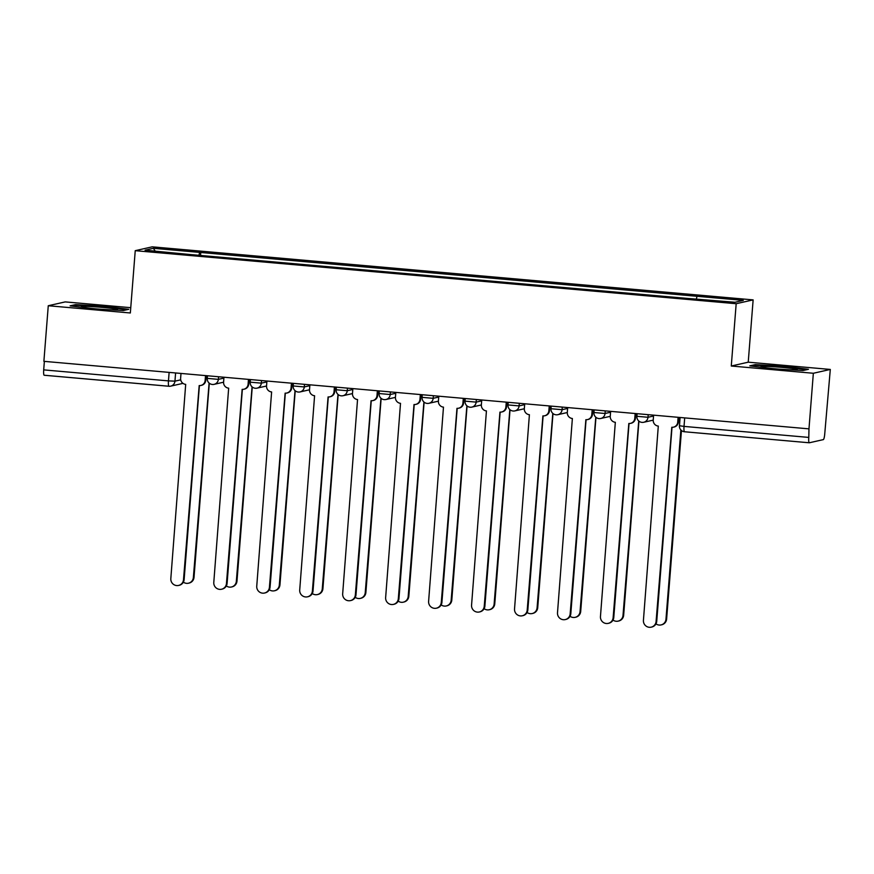 <?xml version="1.0" encoding="UTF-8"?>
<svg xmlns="http://www.w3.org/2000/svg" width="874" height="874" viewBox="0 0 874 874"><rect width="100%" height="100%" fill="white"/><g stroke="black" fill="none" stroke-linecap="round" stroke-linejoin="round"><path stroke-width="1.31" d="M130.75 307.681L65.211 301.901L48.267 305.736L43.886 361.333L808.974 428.861L813.344 373.264L830.3 369.44L748.231 362.186L753.137 299.891L152.185 246.839L135.241 250.674L736.181 303.715L731.276 366.02L813.344 373.264M830.3 369.44L824.75 433.81A5.615 0.961 95 0 1 823.319 439.622L809.335 442.779A5.615 0.961 95 0 1 809.28 442.779L684.517 431.767A5.615 0.961 -85 0 1 684.025 426.403L808.789 437.415A5.615 0.961 95 0 0 809.28 442.779M48.267 305.736L130.335 312.979L135.241 250.674M168.9 386.242L44.246 375.241A5.615 0.961 -85 0 1 44.192 375.252A5.615 0.961 -85 0 1 43.7 369.877L168.463 380.889L174.953 381.151L180.71 379.851M44.366 361.377L43.7 369.877M808.789 437.415L808.974 428.861M696.403 298.842L697.026 296.297L743.304 300.372L735.001 302.251L687.565 298.427L190.182 254.531L145.073 250.183L153.376 248.303L199.643 252.389L198.922 255.295M697.026 296.297L199.643 252.389M753.137 299.891L736.181 303.715M748.231 362.186L731.276 366.02M749.805 365.856L773.632 368.828L802.955 370.554L808.461 369.309L784.644 366.337L755.311 364.611L749.805 365.856M70.095 305.856L93.922 308.828L123.256 310.554L128.762 309.309L104.935 306.337L75.601 304.611L70.095 305.856M200.539 255.437L200.802 252.127M155.168 251.067L153.376 248.303M755.245 365.441L755.311 364.611M784.59 366.96L784.644 366.337M75.535 305.441L75.601 304.611M104.891 306.96L104.935 306.337M653.61 415.15L653.228 420.012A5.615 5.517 -102.7 0 0 658.297 426.086L643.428 620.3A6.457 6.347 -102.7 0 0 651.185 627.161A6.457 6.347 -102.7 0 0 656.09 621.425L671.789 427.277A5.615 5.517 -102.7 0 0 677.732 422.175L678.377 422.033A5.615 5.517 77.3 0 1 674.105 427.025L673.461 427.168M678.748 417.368L678.377 422.033M672.008 427.299L656.735 621.272A6.457 6.347 77.3 0 1 651.829 627.019L651.185 627.161M678.115 417.313L677.732 422.175M655.97 623.861A6.457 6.347 -102.7 0 0 665.977 619.185L680.868 429.964M681.458 430.521L666.622 619.043A6.457 6.347 77.3 0 1 661.705 624.779L661.061 624.921M610.642 411.359L610.26 416.221A5.615 5.517 -102.7 0 0 615.329 422.295L600.46 616.509A6.457 6.347 -102.7 0 0 608.217 623.37A6.457 6.347 -102.7 0 0 613.133 617.634L628.821 423.486A5.615 5.517 -102.7 0 0 634.775 418.384L635.42 418.242A5.615 5.517 77.3 0 1 631.148 423.234L630.504 423.377M635.78 413.577L635.42 418.242M629.04 423.497L613.777 617.481A6.457 6.347 77.3 0 1 608.861 623.217L608.217 623.37M635.158 413.522L634.775 418.384M567.685 407.568L567.302 412.43A5.615 5.517 -102.7 0 0 572.372 418.504L557.503 612.718A6.457 6.347 -102.7 0 0 565.26 619.579A6.457 6.347 -102.7 0 0 570.165 613.832L585.864 419.695A5.615 5.517 -102.7 0 0 591.807 414.593L592.452 414.451A5.615 5.517 77.3 0 1 588.18 419.433L587.536 419.586M592.823 409.786L592.452 414.451M586.072 419.706L570.809 613.69A6.457 6.347 77.3 0 1 565.893 619.426L565.26 619.579M592.19 409.731L591.807 414.593M790.151 369.8A18.245 0.994 4.5 0 0 797.186 369.658A18.245 0.994 4.5 0 0 796.203 369.145A18.245 0.994 4.5 0 0 775.162 366.862A18.245 0.994 4.5 0 0 760.981 366.807A18.245 0.994 4.5 0 0 761.986 367.135A18.245 0.994 4.5 0 0 779.783 369.189M752.11 366.14L756.01 365.266L784.426 366.938L806.68 369.713M110.441 309.8A18.245 0.994 4.5 0 0 117.487 309.658A18.245 0.994 4.5 0 0 116.493 309.145A18.245 0.994 4.5 0 0 95.452 306.861A18.245 0.994 4.5 0 0 81.271 306.807A18.245 0.994 4.5 0 0 82.276 307.135A18.245 0.994 4.5 0 0 100.073 309.188M72.4 306.151L76.3 305.266L104.716 306.938L126.981 309.713M613.002 620.07A6.457 6.347 -102.7 0 0 623.009 615.394L638.708 421.257A5.615 5.517 -102.7 0 0 639.102 421.279M638.927 421.268L623.654 615.252A6.457 6.347 77.3 0 1 618.748 620.988L618.104 621.13M570.045 616.279A6.457 6.347 -102.7 0 0 580.052 611.603L595.751 417.466A5.615 5.517 -102.7 0 0 596.144 417.488M595.959 417.477L580.697 611.461A6.457 6.347 77.3 0 1 575.78 617.197L575.136 617.339M524.717 403.777L524.334 408.639A5.615 5.517 -102.7 0 0 529.404 414.713L514.535 608.927A6.457 6.347 -102.7 0 0 522.291 615.777A6.457 6.347 -102.7 0 0 527.208 610.041L542.896 415.904A5.615 5.517 -102.7 0 0 548.85 410.802L549.484 410.66A5.615 5.517 77.3 0 1 545.212 415.642L544.578 415.795M549.855 405.995L549.484 410.66M543.115 415.915L527.841 609.899A6.457 6.347 77.3 0 1 522.936 615.635L522.291 615.777M549.233 405.94L548.85 410.802M481.749 399.975L481.366 404.848A5.615 5.517 -102.7 0 0 486.436 410.922L471.567 605.136A6.457 6.347 -102.7 0 0 479.323 611.986A6.457 6.347 -102.7 0 0 484.24 606.25L499.939 412.113A5.615 5.517 -102.7 0 0 505.882 407.011L506.527 406.869A5.615 5.517 77.3 0 1 502.255 411.851L501.61 411.993M506.887 402.204L506.527 406.869M500.147 412.124L484.884 606.108A6.457 6.347 77.3 0 1 479.968 611.844L479.323 611.986M506.264 402.138L505.882 407.011M438.792 396.184L438.409 401.057A5.615 5.517 -102.7 0 0 443.479 407.131L428.61 601.345A6.457 6.347 -102.7 0 0 436.366 608.195A6.457 6.347 -102.7 0 0 441.272 602.459L456.971 408.322A5.615 5.517 -102.7 0 0 462.914 403.22L463.559 403.067A5.615 5.517 77.3 0 1 459.287 408.06L458.642 408.202M463.93 398.402L463.559 403.067M457.189 408.333L441.916 602.317A6.457 6.347 77.3 0 1 437.011 608.053L436.366 608.195M463.296 398.347L462.914 403.22M527.077 612.488A6.457 6.347 -102.7 0 0 537.084 607.812L552.783 413.675A5.615 5.517 -102.7 0 0 553.176 413.686M552.991 413.686L537.729 607.67A6.457 6.347 77.3 0 1 532.812 613.406L532.179 613.548M484.12 608.697A6.457 6.347 -102.7 0 0 494.127 604.021L509.815 409.873A5.615 5.517 -102.7 0 0 510.208 409.895M510.034 409.895L494.76 603.868A6.457 6.347 77.3 0 1 489.855 609.615L489.211 609.757M441.151 604.906A6.457 6.347 -102.7 0 0 451.159 600.23L466.858 406.082A5.615 5.517 -102.7 0 0 467.251 406.104M467.066 406.104L451.803 600.077A6.457 6.347 77.3 0 1 446.887 605.824L446.243 605.966M395.824 392.393L395.441 397.255A5.615 5.517 -102.7 0 0 400.511 403.329L385.642 597.554A6.457 6.347 -102.7 0 0 393.398 604.404A6.457 6.347 -102.7 0 0 398.315 598.668L414.003 404.531A5.615 5.517 -102.7 0 0 419.957 399.429L420.602 399.276A5.615 5.517 77.3 0 1 416.33 404.269L415.685 404.411M420.962 394.611L420.602 399.276M414.221 404.542L398.959 598.526A6.457 6.347 77.3 0 1 394.043 604.262L393.398 604.404M420.339 394.556L419.957 399.429M398.183 601.115A6.457 6.347 -102.7 0 0 408.191 596.439L423.89 402.291A5.615 5.517 -102.7 0 0 424.283 402.313M424.108 402.302L408.835 596.286A6.457 6.347 77.3 0 1 403.93 602.022L403.285 602.175M352.867 388.602L352.484 393.464A5.615 5.517 -102.7 0 0 357.542 399.538L342.674 593.752A6.457 6.347 -102.7 0 0 350.43 600.613A6.457 6.347 -102.7 0 0 355.347 594.877L371.046 400.729A5.615 5.517 -102.7 0 0 376.989 395.627L377.634 395.485A5.615 5.517 77.3 0 1 373.362 400.478L372.717 400.62M378.005 390.82L377.634 395.485M371.253 400.751L355.991 594.724A6.457 6.347 77.3 0 1 351.075 600.471L350.43 600.613M377.371 390.765L376.989 395.627M355.226 597.324A6.457 6.347 -102.7 0 0 365.234 592.638L380.922 398.5A5.615 5.517 -102.7 0 0 381.326 398.522M381.14 398.511L365.878 592.496A6.457 6.347 77.3 0 1 360.962 598.231L360.317 598.384M309.899 384.811L309.516 389.673A5.615 5.517 -102.7 0 0 314.585 395.747L299.716 589.961A6.457 6.347 -102.7 0 0 307.473 596.822A6.457 6.347 -102.7 0 0 312.379 591.086L328.078 396.938A5.615 5.517 -102.7 0 0 334.032 391.836L334.666 391.694A5.615 5.517 77.3 0 1 330.394 396.687L329.76 396.829M335.037 387.029L334.666 391.694M328.296 396.96L313.023 590.933A6.457 6.347 77.3 0 1 308.118 596.68L307.473 596.822M334.414 386.974L334.032 391.836M312.258 593.522A6.457 6.347 -102.7 0 0 322.266 588.847L337.965 394.709A5.615 5.517 -102.7 0 0 338.358 394.731M338.172 394.72L322.91 588.705A6.457 6.347 77.3 0 1 317.994 594.44L317.36 594.582M266.931 381.02L266.548 385.882A5.615 5.517 -102.7 0 0 271.617 391.956L256.748 586.17A6.457 6.347 -102.7 0 0 264.505 593.031A6.457 6.347 -102.7 0 0 269.421 587.284L285.121 393.147A5.615 5.517 -102.7 0 0 291.064 388.045L291.708 387.903A5.615 5.517 77.3 0 1 287.437 392.896L286.792 393.038M292.069 383.238L291.708 387.903M285.328 393.158L270.066 587.142A6.457 6.347 77.3 0 1 265.15 592.878L264.505 593.031M291.446 383.183L291.064 388.045M269.301 589.731A6.457 6.347 -102.7 0 0 279.309 585.056L294.997 390.918A5.615 5.517 -102.7 0 0 295.39 390.94M295.215 390.929L279.942 584.914A6.457 6.347 77.3 0 1 275.037 590.649L274.392 590.791M223.973 377.229L223.591 382.091A5.615 5.517 -102.7 0 0 228.66 388.165L213.791 582.379A6.457 6.347 -102.7 0 0 221.548 589.24A6.457 6.347 -102.7 0 0 226.453 583.493L242.153 389.356A5.615 5.517 -102.7 0 0 248.096 384.254L248.74 384.112A5.615 5.517 77.3 0 1 244.469 389.094L243.824 389.247M249.112 379.447L248.74 384.112M242.36 389.367L227.098 583.351A6.457 6.347 77.3 0 1 222.182 589.087L221.548 589.24M248.478 379.392L248.096 384.254M226.333 585.941A6.457 6.347 -102.7 0 0 236.341 581.265L252.04 387.127A5.615 5.517 -102.7 0 0 252.433 387.138M252.247 387.138L236.985 581.123A6.457 6.347 77.3 0 1 232.069 586.858L231.424 587M181.005 373.438L180.623 378.3A5.615 5.517 -102.7 0 0 185.692 384.374L170.823 578.588A6.457 6.347 -102.7 0 0 178.58 585.438A6.457 6.347 -102.7 0 0 183.496 579.702L199.185 385.565A5.615 5.517 -102.7 0 0 205.139 380.463L205.783 380.321A5.615 5.517 77.3 0 1 201.512 385.303L200.867 385.456M206.144 375.656L205.783 380.321M199.403 385.576L184.13 579.56A6.457 6.347 77.3 0 1 179.225 585.296L178.58 585.438M205.521 375.602L205.139 380.463M183.365 582.15A6.457 6.347 -102.7 0 0 193.373 577.474L209.072 383.325A5.615 5.517 -102.7 0 0 209.465 383.347M209.29 383.347L194.017 577.332A6.457 6.347 77.3 0 1 189.112 583.067L188.467 583.209M207.346 378.387L218.358 379.36L223.897 378.103M218.566 376.749L218.358 379.36A5.615 5.517 77.3 0 1 212.415 384.462M250.303 382.178L261.326 383.151L266.865 381.905M261.534 380.54L261.326 383.151A5.615 5.517 77.3 0 1 255.372 388.253M293.271 385.969L304.283 386.942L309.833 385.696M304.491 384.331L304.283 386.942A5.615 5.517 77.3 0 1 298.34 392.044M336.239 389.76L347.251 390.733L352.79 389.487M347.459 388.122L347.251 390.733A5.615 5.517 77.3 0 1 341.308 395.835M379.196 393.551L390.219 394.524L395.758 393.278M390.416 391.923L390.219 394.524A5.615 5.517 77.3 0 1 384.265 399.626M422.164 397.353L433.176 398.326L438.715 397.069M433.384 395.714L433.176 398.326A5.615 5.517 77.3 0 1 427.233 403.427M465.132 401.144L476.144 402.116L481.683 400.86M476.352 399.505L476.144 402.116A5.615 5.517 77.3 0 1 470.19 407.218M508.089 404.935L519.101 405.907L524.651 404.651M519.309 403.296L519.101 405.907A5.615 5.517 77.3 0 1 513.158 411.009M551.057 408.726L562.069 409.698L567.608 408.442M562.277 407.087L562.069 409.698A5.615 5.517 77.3 0 1 556.126 414.8M594.014 412.517L605.037 413.489L610.576 412.244M605.245 410.878L605.037 413.489A5.615 5.517 77.3 0 1 599.083 418.591M636.982 416.308L647.995 417.28L653.544 416.035M648.202 414.669L647.995 417.28A5.615 5.517 77.3 0 1 642.051 422.382M175.598 372.958L174.953 381.151A5.615 5.517 -102.7 0 1 169.01 386.253A5.615 0.961 -85 0 1 168.955 386.264A5.615 0.961 -85 0 1 168.463 380.889L169.13 372.39M809.226 442.768L684.571 431.767A5.615 0.961 -85 0 1 684.517 431.767A5.615 5.615 0 0 1 679.415 425.736L684.025 426.403L684.692 417.892M679.502 425.693L680.07 417.488M656.09 621.425L656.735 621.272M666.622 619.043L665.977 619.185M613.133 617.634L613.777 617.481M570.165 613.832L570.809 613.69M623.654 615.252L623.009 615.394M580.697 611.461L580.052 611.603M527.208 610.041L527.841 609.899M484.24 606.25L484.884 606.108M441.272 602.459L441.916 602.317M537.729 607.67L537.084 607.812M494.76 603.868L494.127 604.021M451.803 600.077L451.159 600.23M398.315 598.668L398.959 598.526M408.835 596.286L408.191 596.439M355.347 594.877L355.991 594.724M365.878 592.496L365.234 592.638M312.379 591.086L313.023 590.933M322.91 588.705L322.266 588.847M269.421 587.284L270.066 587.142M279.942 584.914L279.309 585.056M226.453 583.493L227.098 583.351M236.985 581.123L236.341 581.265M183.496 579.702L184.13 579.56M194.017 577.332L193.373 577.474M637.102 413.697L636.895 416.352A5.615 5.615 0 0 0 643.723 422.273L653.217 420.132M594.134 409.895L593.927 412.561A5.615 5.615 0 0 0 600.766 418.482L610.26 416.341M551.177 406.104L550.97 408.77A5.615 5.615 0 0 0 557.798 414.691L567.292 412.539M508.209 402.313L508.002 404.979A5.615 5.615 0 0 0 514.841 410.9L524.324 408.748M465.252 398.522L465.034 401.188A5.615 5.615 0 0 0 471.873 407.098L481.366 404.957M422.284 394.731L422.076 397.397A5.615 5.615 0 0 0 428.905 403.307L438.398 401.166M379.316 390.94L379.108 393.606A5.615 5.615 0 0 0 385.947 399.516L395.43 397.375M336.359 387.149L336.151 389.815A5.615 5.615 0 0 0 342.979 395.725L352.473 393.584M293.391 383.358L293.183 386.013A5.615 5.615 0 0 0 300.011 391.934L309.505 389.793M250.434 379.556L250.215 382.222A5.615 5.615 0 0 0 257.054 388.143L266.548 386.002M207.466 375.765L207.258 378.431A5.615 5.615 0 0 0 214.086 384.352L223.58 382.2M182.983 383.369L170.681 386.144A5.615 5.615 0 0 1 168.955 386.264L44.192 375.252"/></g></svg>
